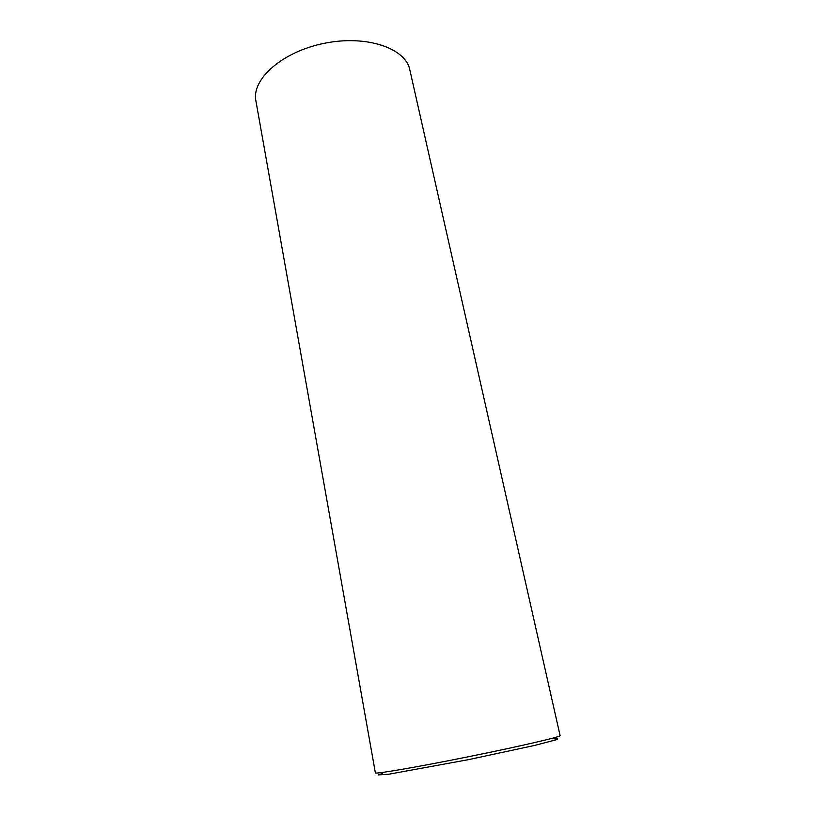<?xml version="1.0" encoding="UTF-8"?>
<svg xmlns="http://www.w3.org/2000/svg" width="816" height="816" viewBox="0 0 816 816"><rect width="100%" height="100%" fill="white"/><g stroke="black" fill="none" stroke-linecap="round" stroke-linejoin="round"><path stroke-width="1.22" d="M382.296 773.435L378.481 774.894L388.64 774.251L468.812 759.584L534.715 745.406L556.257 739.765C558.521 738.827 557.756 738.521 553.931 738.827M375.38 772.885C374.666 774.353 416.874 767.152 468.251 756.779C519.629 746.426 561.326 736.715 560.102 735.634L409.816 69.809C405.644 48.164 366.496 34.66 324.38 43.289C282.214 51.653 251.359 79.274 255.898 100.847L375.38 772.885"/></g></svg>
